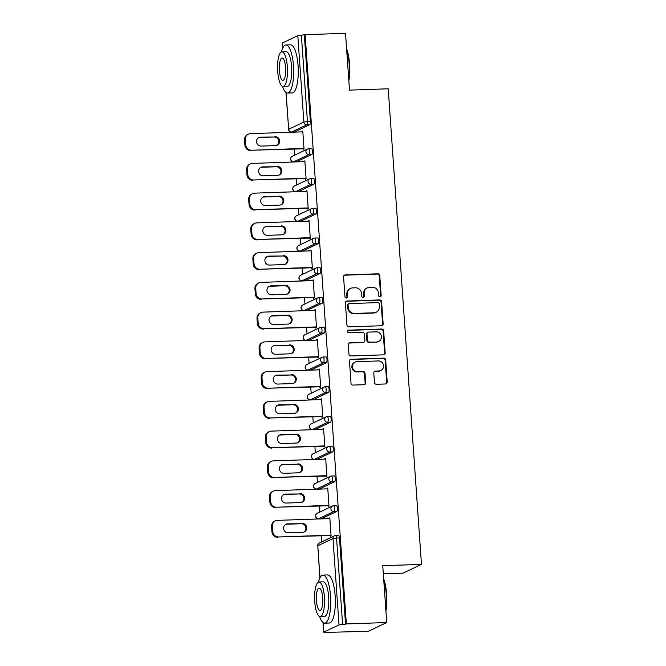<?xml version="1.0" encoding="UTF-8"?>
<svg xmlns="http://www.w3.org/2000/svg" width="666" height="666" viewBox="0 0 666 666"><rect width="100%" height="100%" fill="white"/><g stroke="black" fill="none" stroke-linecap="round" stroke-linejoin="round"><path stroke-width="1" d="M379.986 296.853A1.324 1.257 64.5 0 0 381.16 295.504L379.77 275.616A1.89 1.798 64.5 0 0 377.83 273.801L345.254 274.925A1.89 1.798 64.5 0 0 343.573 276.856L344.963 296.745A1.324 1.257 64.5 0 0 346.803 297.893A1.324 1.257 64.5 0 0 347.502 296.661L347.319 294.081A6.044 5.753 64.5 0 1 352.697 287.895L355.411 287.804A6.044 5.753 64.5 0 1 361.621 293.589L361.796 296.17A1.324 1.257 64.5 0 0 363.636 297.319A1.324 1.257 64.5 0 0 364.335 296.079L364.152 293.506A6.044 5.753 64.5 0 1 369.522 287.321L372.236 287.221A6.044 5.753 64.5 0 1 378.446 293.015L378.629 295.587A1.324 1.257 64.5 0 0 379.986 296.853M380.178 296.836A1.324 1.257 64.5 0 0 380.627 295.754L379.237 275.874A1.89 1.798 64.5 0 0 377.297 274.059L344.722 275.183A1.89 1.798 64.5 0 0 344.314 275.241M346.52 297.993A1.324 1.257 64.5 0 0 346.961 296.911L346.786 294.339L347.319 294.081M363.353 297.411A1.324 1.257 64.5 0 0 363.794 296.337L363.619 293.764L364.152 293.506M374.459 382.459A1.89 1.798 64.5 0 0 376.398 384.274L385.539 383.957A1.89 1.798 64.5 0 0 387.212 382.026L385.672 359.94A1.89 1.798 64.5 0 0 383.733 358.125L351.149 359.249A1.89 1.798 64.5 0 0 349.475 361.18L351.015 383.266A1.89 1.798 64.5 0 0 352.955 385.073L363.994 384.698A1.89 1.798 64.5 0 0 365.676 382.759L365.018 373.31A1.89 1.798 64.5 0 0 363.078 371.503L357.6 371.686A5.053 4.804 64.5 0 1 355.078 362.121A5.053 4.804 64.5 0 1 356.901 361.671L378.346 360.939A5.053 4.804 64.5 0 1 380.877 370.504A5.053 4.804 64.5 0 1 379.046 370.954L375.474 371.079A1.89 1.798 64.5 0 0 373.793 373.01L374.459 382.459M305.136 34.69L345.521 33.3L349.492 90.126L388.211 88.794L421.47 564.377L382.75 565.7L386.721 622.527L346.345 623.917L305.136 34.69L301.382 35.173L307.426 121.553L310.373 121.453L304.337 35.073M381.468 325.749A1.89 1.798 64.5 0 0 383.141 323.809L381.601 301.723A1.89 1.798 64.5 0 0 379.662 299.916L347.078 301.032A1.89 1.798 64.5 0 0 345.404 302.972L346.944 325.058A1.89 1.798 64.5 0 0 348.884 326.864L381.468 325.749M383.633 330.827L385.181 352.913A1.89 1.798 64.5 0 1 383.499 354.853L350.924 355.969A1.89 1.798 64.5 0 1 348.984 354.162L348.318 344.705A1.89 1.798 64.5 0 1 350 342.774L363.211 342.324A1.89 1.798 64.5 0 0 364.893 340.384L364.452 334.116A1.89 1.798 64.5 0 0 362.512 332.309L348.759 332.775A1.324 1.257 64.5 0 1 348.093 330.278A1.324 1.257 64.5 0 1 348.576 330.161L381.693 329.021A1.89 1.798 64.5 0 1 383.633 330.827L383.1 331.085L384.64 353.171L385.181 352.913M383.316 573.834L403.055 573.16L421.47 564.377M282.842 47.819L282.617 42.899L297.81 35.648L301.382 35.173M386.721 622.527L368.306 631.31L327.897 632.342M346.345 623.917L339.011 624.883L323.818 632.126L328.729 632.317L327.922 632.7M321.578 541.957L321.154 535.847M319.497 512.212L319.072 506.102M317.416 482.467L316.991 476.357M315.343 452.713L314.91 446.611M313.261 422.968L312.829 416.858M311.18 393.223L310.756 387.113M309.099 363.47L308.674 357.367M307.018 333.724L306.593 327.622M304.936 303.979L304.512 297.869M302.855 274.234L302.431 268.123M300.782 244.48L300.349 238.378M298.701 214.735L298.268 208.625M296.62 184.99L296.187 178.879M294.538 155.245L294.114 149.134M302.805 131.443L301.973 131.468L302.78 131.085L304.046 149.201L303.238 149.584L303.188 148.826M338.486 535.439A2.889 0.824 88 0 1 338.594 535.414A2.889 0.824 88 0 1 339.494 537.92L336.546 538.02L342.582 624.4M345.537 624.3L339.494 537.92M310.373 121.453A2.889 0.824 88 0 1 309.765 124.7L294.572 131.943A2.889 0.824 88 0 1 294.472 131.968A2.889 0.824 88 0 1 294.372 131.951M336.413 505.694A2.889 0.824 88 0 1 336.513 505.669A2.889 0.824 88 0 1 337.412 508.166A2.889 0.824 88 0 1 336.813 511.413L321.611 518.664A2.889 0.824 88 0 1 321.512 518.689A2.889 0.824 88 0 1 321.412 518.672M334.332 475.949A2.889 0.824 88 0 1 334.432 475.924A2.889 0.824 88 0 1 335.339 478.421A2.889 0.824 88 0 1 334.732 481.668L319.538 488.919A2.889 0.824 88 0 1 319.43 488.944A2.889 0.824 88 0 1 319.33 488.919M332.251 446.195A2.889 0.824 88 0 1 332.351 446.17A2.889 0.824 88 0 1 333.258 448.676A2.889 0.824 88 0 1 332.65 451.923L317.457 459.165A2.889 0.824 88 0 1 317.357 459.19A2.889 0.824 88 0 1 317.249 459.174M330.17 416.45A2.889 0.824 88 0 1 330.269 416.425A2.889 0.824 88 0 1 331.177 418.931A2.889 0.824 88 0 1 330.569 422.169L315.376 429.42A2.889 0.824 88 0 1 315.276 429.445A2.889 0.824 88 0 1 315.168 429.428M328.088 386.705A2.889 0.824 88 0 1 328.188 386.68A2.889 0.824 88 0 1 329.096 389.177A2.889 0.824 88 0 1 328.488 392.424L313.295 399.675A2.889 0.824 88 0 1 313.195 399.7A2.889 0.824 88 0 1 313.095 399.683M326.007 356.959A2.889 0.824 88 0 1 326.107 356.934A2.889 0.824 88 0 1 327.014 359.432A2.889 0.824 88 0 1 326.407 362.679L311.213 369.921A2.889 0.824 88 0 1 311.114 369.955A2.889 0.824 88 0 1 311.014 369.93M323.926 327.206A2.889 0.824 88 0 1 324.034 327.181A2.889 0.824 88 0 1 324.933 329.687A2.889 0.824 88 0 1 324.325 332.933L309.132 340.176A2.889 0.824 88 0 1 309.032 340.201A2.889 0.824 88 0 1 308.932 340.184M321.853 297.461A2.889 0.824 88 0 1 321.953 297.436A2.889 0.824 88 0 1 322.852 299.941A2.889 0.824 88 0 1 322.252 303.18L307.051 310.431A2.889 0.824 88 0 1 306.951 310.456A2.889 0.824 88 0 1 306.851 310.439M319.772 267.715A2.889 0.824 88 0 1 319.871 267.69A2.889 0.824 88 0 1 320.771 270.188A2.889 0.824 88 0 1 320.171 273.435L304.978 280.686A2.889 0.824 88 0 1 304.87 280.711A2.889 0.824 88 0 1 304.77 280.686M317.69 237.97A2.889 0.824 88 0 1 317.79 237.945A2.889 0.824 88 0 1 318.698 240.443A2.889 0.824 88 0 1 318.09 243.689L302.897 250.932A2.889 0.824 88 0 1 302.797 250.957A2.889 0.824 88 0 1 302.689 250.94M315.609 208.217A2.889 0.824 88 0 1 315.709 208.192A2.889 0.824 88 0 1 316.616 210.697A2.889 0.824 88 0 1 316.009 213.936L300.816 221.187A2.889 0.824 88 0 1 300.716 221.212A2.889 0.824 88 0 1 300.607 221.195M313.528 178.471A2.889 0.824 88 0 1 313.628 178.446A2.889 0.824 88 0 1 314.535 180.944A2.889 0.824 88 0 1 313.927 184.191L298.734 191.442A2.889 0.824 88 0 1 298.634 191.467A2.889 0.824 88 0 1 298.526 191.45M311.447 148.726A2.889 0.824 88 0 1 311.546 148.701A2.889 0.824 88 0 1 312.454 151.199A2.889 0.824 88 0 1 311.846 154.445L296.653 161.696A2.889 0.824 88 0 1 296.553 161.721A2.889 0.824 88 0 1 296.453 161.696M305.269 178.571L305.319 179.329L306.127 178.946L304.861 160.831L304.087 161.622M307.351 208.316L307.401 209.082L308.208 208.699L306.943 190.576L306.16 191.375M309.432 238.062L309.482 238.828L310.289 238.445L309.024 220.329L308.241 221.12M311.505 267.815L311.563 268.573L312.371 268.19L311.097 250.075L310.323 250.866M313.586 297.56L313.644 298.318L314.444 297.935L313.178 279.82L312.404 280.611M315.667 327.306L315.726 328.072L316.525 327.689L315.259 309.573L314.485 310.364M317.749 357.051L317.799 357.817L318.606 357.434L317.341 339.319L316.566 340.11M319.83 386.804L319.88 387.562L320.687 387.179L319.422 369.064L318.648 369.855M321.911 416.55L321.961 417.316L322.769 416.924L321.503 398.809L320.721 399.6M323.992 446.295L324.042 447.061L324.85 446.678L323.584 428.563L322.802 429.354M326.074 476.04L326.124 476.806L326.931 476.423L325.666 458.308L324.883 459.099M328.147 505.794L328.205 506.551L329.012 506.168L327.739 488.053L326.964 488.844M330.228 535.539L330.286 536.305L331.085 535.914L329.82 517.798L329.046 518.589M304.054 161.214L304.886 161.189M306.135 190.967L306.968 190.934M308.216 220.712L309.049 220.679M310.298 250.458L311.122 250.433M312.379 280.203L313.203 280.178M314.452 309.956L315.284 309.923M316.533 339.702L317.366 339.677M318.614 369.447L319.447 369.422M320.696 399.2L321.528 399.167M322.777 428.946L323.609 428.912M324.858 458.691L325.691 458.666M326.939 488.436L327.764 488.411M329.021 518.19L329.845 518.156M367.341 287.854L366.8 288.103A6.044 5.753 64.5 0 0 363.619 293.764M350.507 288.428L349.975 288.686A6.044 5.753 64.5 0 0 346.786 294.339M381.868 325.682A1.89 1.798 64.5 0 0 382.609 324.067L381.06 301.981A1.89 1.798 64.5 0 0 379.12 300.175L346.545 301.29A1.89 1.798 64.5 0 0 346.145 301.348M379.212 303.871A1.324 1.257 64.5 0 0 377.847 302.605L349.259 303.588A1.324 1.257 64.5 0 0 348.077 304.936L348.268 307.65A6.044 5.753 64.5 0 0 354.478 313.445L374.026 312.77A6.044 5.753 64.5 0 0 379.395 306.585L379.212 303.871M348.776 303.704L348.243 303.962A1.324 1.257 64.5 0 0 347.544 305.195L348.077 304.936M376.207 312.237L375.674 312.496A6.044 5.753 64.5 0 1 373.493 313.028L353.946 313.703A6.044 5.753 64.5 0 1 347.735 307.908L347.544 305.195M383.899 354.787A1.89 1.798 64.5 0 0 384.64 353.171M363.894 342.158L363.361 342.407A1.89 1.798 64.5 0 1 362.679 342.574L349.467 343.032A1.89 1.798 64.5 0 0 349.059 343.09M383.1 331.085A1.89 1.798 64.5 0 0 381.16 329.279L348.035 330.411A1.324 1.257 64.5 0 0 347.843 330.436M376.923 341.849A5.053 4.804 64.5 0 0 381.252 335.706A5.053 4.804 64.5 0 0 376.223 331.835L368.664 332.093A1.89 1.798 64.5 0 0 366.983 334.032L367.424 340.301A1.89 1.798 64.5 0 0 369.364 342.108L376.382 342.108A5.053 4.804 64.5 0 0 378.213 341.658L378.746 341.408M367.982 332.259L367.449 332.517A1.89 1.798 64.5 0 0 366.45 334.282L366.983 334.032M376.382 342.108L368.831 342.366A1.89 1.798 64.5 0 1 366.891 340.559L366.45 334.282M380.877 370.504L380.336 370.762A5.053 4.804 64.5 0 1 378.513 371.212L374.933 371.328A1.89 1.798 64.5 0 0 374.533 371.395M355.078 362.121L354.537 362.379A5.053 4.804 64.5 0 0 357.059 371.944L357.6 371.686M364.402 384.632A1.89 1.798 64.5 0 0 365.143 383.017L364.477 373.568A1.89 1.798 64.5 0 0 362.537 371.753L357.059 371.944M385.939 383.899A1.89 1.798 64.5 0 0 386.68 382.276L385.131 360.189A1.89 1.798 64.5 0 0 383.191 358.383L350.616 359.498A1.89 1.798 64.5 0 0 350.208 359.565M244.53 139.943L244.888 145.088L245.696 144.705L245.338 139.56L244.53 139.943A5.778 5.494 -115.5 0 1 247.577 134.54L248.385 134.157A5.778 5.494 64.5 0 0 245.338 139.56M245.696 144.705A5.778 5.494 64.5 0 0 251.631 150.233L304.021 148.793M250.824 150.624A5.778 5.494 -115.5 0 1 244.888 145.088M258.575 137.737A4.52 4.304 -115.5 0 1 259.79 137.504L274.176 137.013A4.52 4.304 -115.5 0 1 276.831 145.363M248.385 134.157A5.778 5.494 64.5 0 1 250.466 133.65L302.83 131.851M251.631 150.233L303.996 148.435M274.983 136.63A4.52 4.304 -115.5 0 1 277.239 145.188A4.52 4.304 -115.5 0 1 275.607 145.588L261.23 146.087A4.52 4.304 -115.5 0 1 258.966 137.521A4.52 4.304 -115.5 0 1 260.597 137.121L274.176 137.013M246.611 169.688L246.969 174.833L247.777 174.45L247.419 169.306L246.611 169.688A5.778 5.494 -115.5 0 1 249.658 164.286L250.466 163.903A5.778 5.494 64.5 0 0 247.419 169.306M247.777 174.45A5.778 5.494 64.5 0 0 253.704 179.987L306.102 178.538M252.905 180.369A5.778 5.494 -115.5 0 1 246.969 174.833M260.656 167.482A4.52 4.304 -115.5 0 1 261.871 167.249L276.257 166.758A4.52 4.304 -115.5 0 1 278.912 175.108M250.466 163.903A5.778 5.494 64.5 0 1 252.547 163.395L304.911 161.597M253.704 179.987L306.077 178.188M277.064 166.375A4.52 4.304 -115.5 0 1 279.32 174.942A4.52 4.304 -115.5 0 1 277.689 175.341L263.303 175.832A4.52 4.304 -115.5 0 1 261.047 167.266A4.52 4.304 -115.5 0 1 262.679 166.866L276.257 166.758M248.693 199.434L249.051 204.587L249.858 204.204L249.5 199.051L248.693 199.434A5.778 5.494 -115.5 0 1 251.74 194.031L252.539 193.648A5.778 5.494 64.5 0 0 249.5 199.051M249.858 204.204A5.778 5.494 64.5 0 0 255.786 209.732L308.175 208.291M254.986 210.115A5.778 5.494 -115.5 0 1 249.051 204.587M262.737 197.228A4.52 4.304 -115.5 0 1 263.952 197.003L278.338 196.503A4.52 4.304 -115.5 0 1 280.994 204.853M252.539 193.648A5.778 5.494 64.5 0 1 254.628 193.14L306.993 191.342M255.786 209.732L308.15 207.934M279.146 196.12A4.52 4.304 -115.5 0 1 281.402 204.687A4.52 4.304 -115.5 0 1 279.77 205.086L265.384 205.578A4.52 4.304 -115.5 0 1 263.128 197.011A4.52 4.304 -115.5 0 1 264.76 196.62L278.338 196.503M250.774 229.187L251.132 234.332L251.939 233.949L251.573 228.796L250.774 229.187A5.778 5.494 -115.5 0 1 253.821 223.784L254.62 223.393A5.778 5.494 64.5 0 0 251.573 228.796M251.939 233.949A5.778 5.494 64.5 0 0 257.867 239.477L310.256 238.037M257.059 239.86A5.778 5.494 -115.5 0 1 251.132 234.332M264.81 226.973A4.52 4.304 -115.5 0 1 266.034 226.748L280.419 226.257A4.52 4.304 -115.5 0 1 283.067 234.607M254.62 223.393A5.778 5.494 64.5 0 1 256.71 222.885L309.074 221.087M257.867 239.477L310.231 237.679M281.219 225.866A4.52 4.304 -115.5 0 1 283.483 234.432A4.52 4.304 -115.5 0 1 281.851 234.832L267.466 235.323A4.52 4.304 -115.5 0 1 265.21 226.765A4.52 4.304 -115.5 0 1 266.841 226.365L280.419 226.257M252.855 258.932L253.213 264.077L254.021 263.694L253.654 258.55L252.855 258.932A5.778 5.494 -115.5 0 1 255.894 253.53L256.701 253.147A5.778 5.494 64.5 0 0 253.654 258.55M254.021 263.694A5.778 5.494 64.5 0 0 259.948 269.222L312.337 267.782M259.141 269.613A5.778 5.494 -115.5 0 1 253.213 264.077M266.891 256.726A4.52 4.304 -115.5 0 1 268.115 256.493L282.501 256.002A4.52 4.304 -115.5 0 1 285.148 264.352M256.701 253.147A5.778 5.494 64.5 0 1 258.791 252.639L311.155 250.841M259.948 269.222L312.312 267.424M283.3 255.619A4.52 4.304 -115.5 0 1 285.564 264.186A4.52 4.304 -115.5 0 1 283.932 264.577L269.547 265.076A4.52 4.304 -115.5 0 1 267.282 256.51A4.52 4.304 -115.5 0 1 268.922 256.11L282.501 256.002M254.928 288.678L255.294 293.831L256.094 293.44L255.736 288.295L254.928 288.678A5.778 5.494 -115.5 0 1 257.975 283.275L258.783 282.892A5.778 5.494 64.5 0 0 255.736 288.295M256.094 293.44A5.778 5.494 64.5 0 0 262.029 298.976L314.419 297.527M261.222 299.359A5.778 5.494 -115.5 0 1 255.294 293.831M268.972 286.472A4.52 4.304 -115.5 0 1 270.196 286.247L284.573 285.747A4.52 4.304 -115.5 0 1 287.229 294.097M258.783 282.892A5.778 5.494 64.5 0 1 260.872 282.384L313.236 280.586M262.029 298.976L314.394 297.178M285.381 285.364A4.52 4.304 -115.5 0 1 287.645 293.931A4.52 4.304 -115.5 0 1 286.005 294.33L271.628 294.822A4.52 4.304 -115.5 0 1 269.364 286.255A4.52 4.304 -115.5 0 1 271.004 285.856L284.573 285.747M346.603 48.76A23.485 6.702 88 0 1 349.533 63.969A23.485 6.702 88 0 1 348.851 80.902M348.734 79.337A24.059 6.868 -92 0 0 349.142 63.911A24.059 6.868 -92 0 0 346.678 49.85M282.542 86.389A24.059 6.868 -92 0 0 287.579 93.073A24.059 6.868 -92 0 0 293.465 65.817A24.059 6.868 -92 0 0 285.922 44.972A24.059 6.868 -92 0 0 281.36 51.981M287.579 93.073L292.183 92.915A24.059 6.868 -92 0 0 298.068 65.659A24.059 6.868 -92 0 0 290.534 44.813L285.922 44.972M281.918 51.856L286.155 51.707A17.324 4.945 88 0 1 291.583 66.717A17.324 4.945 88 0 1 287.346 86.339L283.1 86.48A17.324 4.945 -92 0 0 287.337 66.866A17.324 4.945 -92 0 0 281.918 51.856A17.324 4.945 -92 0 0 277.68 71.47A17.324 4.945 -92 0 0 283.1 86.48M285.622 67.682A11.164 3.188 -92 0 0 282.126 58.009A11.164 3.188 -92 0 0 279.395 70.654A11.164 3.188 -92 0 0 282.892 80.328A11.164 3.188 -92 0 0 285.622 67.682M383.666 578.879A23.485 6.702 88 0 1 386.605 594.08A23.485 6.702 88 0 1 385.914 611.013M385.805 609.457A24.059 6.868 -92 0 0 386.213 594.022A24.059 6.868 -92 0 0 383.749 579.961M319.613 616.508A24.059 6.868 -92 0 0 324.642 623.185A24.059 6.868 -92 0 0 330.527 595.937A24.059 6.868 -92 0 0 322.993 575.091A24.059 6.868 -92 0 0 318.431 582.101M324.642 623.185L329.254 623.026A24.059 6.868 -92 0 0 335.14 595.779A24.059 6.868 -92 0 0 327.605 574.933L322.993 575.091M318.981 581.967L323.226 581.826A17.324 4.945 88 0 1 328.654 596.836A17.324 4.945 88 0 1 324.417 616.45L320.171 616.599A17.324 4.945 -92 0 0 324.409 596.977A17.324 4.945 -92 0 0 318.981 581.967A17.324 4.945 -92 0 0 314.743 601.589A17.324 4.945 -92 0 0 320.171 616.599M322.694 597.793A11.164 3.188 -92 0 0 319.197 588.128A11.164 3.188 -92 0 0 316.467 600.765A11.164 3.188 -92 0 0 319.963 610.439A11.164 3.188 -92 0 0 322.694 597.793M257.009 318.423L257.376 323.576L258.175 323.193L257.817 318.04L257.009 318.423A5.778 5.494 -115.5 0 1 260.056 313.02L260.864 312.637A5.778 5.494 64.5 0 0 257.817 318.04M258.175 323.193A5.778 5.494 64.5 0 0 264.111 328.721L316.5 327.281M263.303 329.104A5.778 5.494 -115.5 0 1 257.376 323.576M271.054 316.217A4.52 4.304 -115.5 0 1 272.277 315.992L286.655 315.493A4.52 4.304 -115.5 0 1 289.31 323.843M260.864 312.637A5.778 5.494 64.5 0 1 262.945 312.129L315.318 310.331M264.111 328.721L316.475 326.923M287.462 315.11A4.52 4.304 -115.5 0 1 289.727 323.676A4.52 4.304 -115.5 0 1 288.087 324.076L273.709 324.567A4.52 4.304 -115.5 0 1 271.445 316A4.52 4.304 -115.5 0 1 273.077 315.609L286.655 315.493M259.091 348.176L259.449 353.321L260.256 352.938L259.898 347.785L259.091 348.176A5.778 5.494 -115.5 0 1 262.138 342.774L262.945 342.391A5.778 5.494 64.5 0 0 259.898 347.785M260.256 352.938A5.778 5.494 64.5 0 0 266.192 358.466L318.581 357.026M265.384 358.849A5.778 5.494 -115.5 0 1 259.449 353.321M273.135 345.962A4.52 4.304 -115.5 0 1 274.359 345.737L288.736 345.246A4.52 4.304 -115.5 0 1 291.392 353.596M262.945 342.391A5.778 5.494 64.5 0 1 265.026 341.874L317.391 340.076M266.192 358.466L318.556 356.668M289.543 344.863A4.52 4.304 -115.5 0 1 291.8 353.421A4.52 4.304 -115.5 0 1 290.168 353.821L275.791 354.312A4.52 4.304 -115.5 0 1 273.526 345.754A4.52 4.304 -115.5 0 1 275.158 345.354L288.736 345.246M261.172 377.922L261.53 383.067L262.337 382.684L261.979 377.539L261.172 377.922A5.778 5.494 -115.5 0 1 264.219 372.519L265.026 372.136A5.778 5.494 64.5 0 0 261.979 377.539M262.337 382.684A5.778 5.494 64.5 0 0 268.273 388.22L320.662 386.771M267.466 388.603A5.778 5.494 -115.5 0 1 261.53 383.067M275.216 375.716A4.52 4.304 -115.5 0 1 276.432 375.482L290.817 374.991A4.52 4.304 -115.5 0 1 293.473 383.341M265.026 372.136A5.778 5.494 64.5 0 1 267.108 371.628L319.472 369.83M268.273 388.22L320.637 386.422M291.625 374.608A4.52 4.304 -115.5 0 1 293.881 383.175A4.52 4.304 -115.5 0 1 292.249 383.566L277.864 384.066A4.52 4.304 -115.5 0 1 275.607 375.499A4.52 4.304 -115.5 0 1 277.239 375.1L290.817 374.991M263.253 407.667L263.611 412.82L264.419 412.429L264.061 407.284L263.253 407.667A5.778 5.494 -115.5 0 1 266.3 402.264L267.099 401.881A5.778 5.494 64.5 0 0 264.061 407.284M264.419 412.429A5.778 5.494 64.5 0 0 270.346 417.965L322.744 416.525M269.547 418.348A5.778 5.494 -115.5 0 1 263.611 412.82M277.297 405.461A4.52 4.304 -115.5 0 1 278.513 405.236L292.898 404.737A4.52 4.304 -115.5 0 1 295.554 413.087M267.099 401.881A5.778 5.494 64.5 0 1 269.189 401.373L321.553 399.575M270.346 417.965L322.719 416.167M293.706 404.354A4.52 4.304 -115.5 0 1 295.962 412.92A4.52 4.304 -115.5 0 1 294.33 413.32L279.945 413.811A4.52 4.304 -115.5 0 1 277.689 405.244A4.52 4.304 -115.5 0 1 279.32 404.845L292.898 404.737M265.334 437.412L265.692 442.565L266.5 442.182L266.142 437.029L265.334 437.412A5.778 5.494 -115.5 0 1 268.381 432.009L269.181 431.626A5.778 5.494 64.5 0 0 266.142 437.029M266.5 442.182A5.778 5.494 64.5 0 0 272.427 447.71L324.817 446.27M271.628 448.093A5.778 5.494 -115.5 0 1 265.692 442.565M279.37 435.206A4.52 4.304 -115.5 0 1 280.594 434.981L294.98 434.49A4.52 4.304 -115.5 0 1 297.627 442.84M269.181 431.626A5.778 5.494 64.5 0 1 271.27 431.118L323.634 429.32M272.427 447.71L324.792 445.912M295.779 434.099A4.52 4.304 -115.5 0 1 298.043 442.665A4.52 4.304 -115.5 0 1 296.412 443.065L282.026 443.556A4.52 4.304 -115.5 0 1 279.77 434.998A4.52 4.304 -115.5 0 1 281.402 434.598L294.98 434.49M267.416 467.166L267.774 472.311L268.581 471.928L268.215 466.783L267.416 467.166A5.778 5.494 -115.5 0 1 270.454 461.763L271.262 461.38A5.778 5.494 64.5 0 0 268.215 466.783M268.581 471.928A5.778 5.494 64.5 0 0 274.509 477.455L326.898 476.015M273.701 477.838A5.778 5.494 -115.5 0 1 267.774 472.311M281.452 464.96A4.52 4.304 -115.5 0 1 282.675 464.726L297.061 464.235A4.52 4.304 -115.5 0 1 299.708 472.585M271.262 461.38A5.778 5.494 64.5 0 1 273.351 460.872L325.716 459.074M274.509 477.455L326.873 475.657M297.86 463.852A4.52 4.304 -115.5 0 1 300.125 472.41A4.52 4.304 -115.5 0 1 298.493 472.81L284.107 473.31A4.52 4.304 -115.5 0 1 281.843 464.743A4.52 4.304 -115.5 0 1 283.483 464.344L297.061 464.235M269.497 496.911L269.855 502.056L270.662 501.673L270.296 496.528L269.497 496.911A5.778 5.494 -115.5 0 1 272.536 491.508L273.343 491.125A5.778 5.494 64.5 0 0 270.296 496.528M270.662 501.673A5.778 5.494 64.5 0 0 276.59 507.209L328.979 505.76M275.782 507.592A5.778 5.494 -115.5 0 1 269.855 502.056M283.533 494.705A4.52 4.304 -115.5 0 1 284.757 494.472L299.134 493.981A4.52 4.304 -115.5 0 1 301.79 502.33M273.343 491.125A5.778 5.494 64.5 0 1 275.433 490.617L327.797 488.819M276.59 507.209L328.954 505.411M299.941 493.598A4.52 4.304 -115.5 0 1 302.206 502.164A4.52 4.304 -115.5 0 1 300.566 502.555L286.189 503.055A4.52 4.304 -115.5 0 1 283.924 494.488A4.52 4.304 -115.5 0 1 285.564 494.089L299.134 493.981M271.57 526.656L271.936 531.809L272.735 531.426L272.377 526.273L271.57 526.656A5.778 5.494 -115.5 0 1 274.617 521.253L275.424 520.87A5.778 5.494 64.5 0 0 272.377 526.273M272.735 531.426A5.778 5.494 64.5 0 0 278.671 536.954L331.06 535.514M277.864 537.337A5.778 5.494 -115.5 0 1 271.936 531.809M285.614 524.45A4.52 4.304 -115.5 0 1 286.838 524.225L301.215 523.726A4.52 4.304 -115.5 0 1 303.871 532.076M275.424 520.87A5.778 5.494 64.5 0 1 277.514 520.362L329.878 518.564M278.671 536.954L331.035 535.156M302.023 523.343A4.52 4.304 -115.5 0 1 304.287 531.909A4.52 4.304 -115.5 0 1 302.647 532.309L288.27 532.8A4.52 4.304 -115.5 0 1 286.005 524.234A4.52 4.304 -115.5 0 1 287.645 523.842L301.215 523.726M380.627 295.754L381.16 295.504M346.961 296.911L347.502 296.661M363.794 296.337L364.335 296.079M282.617 42.899L282.95 47.611M286.089 92.566L288.661 129.279L303.854 122.036L297.81 35.648M285.964 92.474L288.661 129.279A2.889 2.747 64.5 0 0 291.625 132.043L294.572 131.943M309.765 124.7L306.818 124.8A2.889 2.747 64.5 0 1 303.854 122.036L307.426 121.553A2.889 0.824 88 0 1 306.818 124.8L291.625 132.043A2.889 0.824 -92 0 1 291.525 132.076A2.889 0.824 -92 0 1 291.4 132.043M339.011 624.883L332.975 538.494L317.782 545.745L320.013 577.722M323.16 622.685L323.818 632.126M338.594 535.414L335.639 535.514A2.889 0.824 -92 0 1 336.546 538.02L332.975 538.494A2.889 2.747 -115.5 0 1 334.499 535.797L319.305 543.048A2.889 2.747 -115.5 0 0 317.782 545.745L319.905 577.93M311.846 154.445L308.899 154.545A2.889 0.824 88 0 0 309.507 151.299A2.889 0.824 -92 0 0 308.599 148.801A2.889 0.824 -92 0 0 308.5 148.826A2.889 2.747 -115.5 0 0 307.459 149.076L292.257 156.327A2.889 2.889 0 0 0 293.606 161.821A2.889 0.824 -92 0 0 293.706 161.796L296.653 161.696M292.257 156.327A2.889 2.747 -115.5 0 0 290.734 159.032A2.889 2.747 64.5 0 0 293.706 161.796L308.899 154.545A2.889 2.747 64.5 0 1 305.935 151.781A2.889 2.747 -115.5 0 1 307.459 149.076A2.889 2.889 0 0 1 308.599 148.801L311.546 148.701M313.927 184.191L310.98 184.291L295.787 191.542L298.734 191.442M316.009 213.936L313.062 214.044L297.86 221.287L300.816 221.187M318.09 243.689L315.135 243.789L299.941 251.04L302.897 250.932M320.171 273.435L317.216 273.535L302.023 280.786L304.978 280.686M322.252 303.18L319.297 303.28L304.104 310.531L307.051 310.431M324.325 332.933L321.378 333.033L306.185 340.276L309.132 340.176M326.407 362.679L323.46 362.779L308.266 370.03L311.213 369.921M328.488 392.424L325.541 392.524L310.348 399.775L313.295 399.675M330.569 422.169L327.622 422.277L312.421 429.52L315.376 429.42M332.65 451.923L329.703 452.023L314.502 459.265L317.457 459.165M334.732 481.668L331.776 481.768L316.583 489.019L319.538 488.919M336.813 511.413L333.857 511.513L318.664 518.764L321.611 518.664M293.481 161.796A2.889 0.824 -92 0 0 293.606 161.821L296.553 161.721M313.628 178.446L310.681 178.546A2.889 2.889 0 0 0 309.532 178.829A2.889 2.747 -115.5 0 0 308.008 181.527A2.889 2.747 64.5 0 0 310.98 184.291A2.889 0.824 88 0 0 311.58 181.052A2.889 0.824 -92 0 0 310.681 178.546A2.889 0.824 -92 0 0 310.581 178.571A2.889 2.747 -115.5 0 0 309.532 178.829L294.339 186.072A2.889 2.889 0 0 0 295.679 191.567A2.889 0.824 -92 0 0 295.787 191.542A2.889 2.747 64.5 0 1 292.815 188.778A2.889 2.747 -115.5 0 1 294.339 186.072M295.562 191.542A2.889 0.824 -92 0 0 295.679 191.567L298.634 191.467M315.709 208.192L312.762 208.291A2.889 2.889 0 0 0 311.613 208.575A2.889 2.747 -115.5 0 0 310.09 211.272A2.889 2.747 64.5 0 0 313.062 214.044A2.889 0.824 88 0 0 313.661 210.797A2.889 0.824 -92 0 0 312.762 208.291A2.889 0.824 -92 0 0 312.662 208.316A2.889 2.747 -115.5 0 0 311.613 208.575L296.42 215.826A2.889 2.889 0 0 0 297.76 221.312A2.889 0.824 -92 0 0 297.86 221.287A2.889 2.747 64.5 0 1 294.896 218.523A2.889 2.747 -115.5 0 1 296.42 215.826M297.644 221.287A2.889 0.824 -92 0 0 297.76 221.312L300.716 221.212M317.79 237.945L314.843 238.045A2.889 2.889 0 0 0 313.694 238.32A2.889 2.747 -115.5 0 0 312.171 241.025A2.889 2.747 64.5 0 0 315.135 243.789A2.889 0.824 88 0 0 315.742 240.543A2.889 0.824 -92 0 0 314.843 238.045A2.889 0.824 -92 0 0 314.735 238.07A2.889 2.747 -115.5 0 0 313.694 238.32L298.501 245.571A2.889 2.889 0 0 0 299.842 251.065A2.889 0.824 -92 0 0 299.941 251.04A2.889 2.747 64.5 0 1 296.978 248.268A2.889 2.747 -115.5 0 1 298.501 245.571M299.717 251.032A2.889 0.824 -92 0 0 299.842 251.065L302.797 250.957M319.871 267.69L316.916 267.79A2.889 2.889 0 0 0 315.776 268.073A2.889 2.747 -115.5 0 0 314.252 270.771A2.889 2.747 64.5 0 0 317.216 273.535A2.889 0.824 88 0 0 317.824 270.288A2.889 0.824 -92 0 0 316.916 267.79A2.889 0.824 -92 0 0 316.816 267.815A2.889 2.747 -115.5 0 0 315.776 268.073L300.582 275.316A2.889 2.889 0 0 0 301.923 280.811A2.889 0.824 -92 0 0 302.023 280.786A2.889 2.747 64.5 0 1 299.059 278.022A2.889 2.747 -115.5 0 1 300.582 275.316M301.798 280.786A2.889 0.824 -92 0 0 301.923 280.811L304.87 280.711M321.953 297.436L318.997 297.536A2.889 2.889 0 0 0 317.857 297.819A2.889 2.747 -115.5 0 0 316.333 300.516A2.889 2.747 64.5 0 0 319.297 303.28A2.889 0.824 88 0 0 319.905 300.041A2.889 0.824 -92 0 0 318.997 297.536A2.889 0.824 -92 0 0 318.897 297.56A2.889 2.747 -115.5 0 0 317.857 297.819L302.664 305.061A2.889 2.889 0 0 0 304.004 310.556A2.889 0.824 -92 0 0 304.104 310.531A2.889 2.747 64.5 0 1 301.14 307.767A2.889 2.747 -115.5 0 1 302.664 305.061M303.879 310.531A2.889 0.824 -92 0 0 304.004 310.556L306.951 310.456M324.034 327.181L321.079 327.281A2.889 2.889 0 0 0 319.938 327.564A2.889 2.747 -115.5 0 0 318.415 330.269A2.889 2.747 64.5 0 0 321.378 333.033A2.889 0.824 88 0 0 321.986 329.787A2.889 0.824 -92 0 0 321.079 327.281A2.889 0.824 -92 0 0 320.979 327.314A2.889 2.747 -115.5 0 0 319.938 327.564L304.745 334.815A2.889 2.889 0 0 0 306.085 340.301A2.889 0.824 -92 0 0 306.185 340.276A2.889 2.747 64.5 0 1 303.221 337.512A2.889 2.747 -115.5 0 1 304.745 334.815M305.96 340.276A2.889 0.824 -92 0 0 306.085 340.301L309.032 340.201M326.107 356.934L323.16 357.034A2.889 2.889 0 0 0 322.019 357.309A2.889 2.747 -115.5 0 0 320.496 360.015A2.889 2.747 64.5 0 0 323.46 362.779A2.889 0.824 88 0 0 324.067 359.532A2.889 0.824 -92 0 0 323.16 357.034A2.889 0.824 -92 0 0 323.06 357.059A2.889 2.747 -115.5 0 0 322.019 357.309L306.818 364.56A2.889 2.889 0 0 0 308.167 370.055A2.889 0.824 -92 0 0 308.266 370.03A2.889 2.747 64.5 0 1 305.303 367.257A2.889 2.747 -115.5 0 1 306.818 364.56M308.042 370.021A2.889 0.824 -92 0 0 308.167 370.055L311.114 369.955M328.188 386.68L325.241 386.78A2.889 2.889 0 0 0 324.092 387.063A2.889 2.747 -115.5 0 0 322.577 389.76A2.889 2.747 64.5 0 0 325.541 392.524A2.889 0.824 88 0 0 326.149 389.285A2.889 0.824 -92 0 0 325.241 386.78A2.889 0.824 -92 0 0 325.141 386.804A2.889 2.747 -115.5 0 0 324.092 387.063L308.899 394.305A2.889 2.889 0 0 0 310.239 399.8A2.889 0.824 -92 0 0 310.348 399.775A2.889 2.747 64.5 0 1 307.376 397.011A2.889 2.747 -115.5 0 1 308.899 394.305M310.123 399.775A2.889 0.824 -92 0 0 310.239 399.8L313.195 399.7M330.269 416.425L327.322 416.525A2.889 2.889 0 0 0 326.173 416.808A2.889 2.747 -115.5 0 0 324.65 419.505A2.889 2.747 64.5 0 0 327.622 422.277A2.889 0.824 88 0 0 328.221 419.031A2.889 0.824 -92 0 0 327.322 416.525A2.889 0.824 -92 0 0 327.222 416.55A2.889 2.747 -115.5 0 0 326.173 416.808L310.98 424.059A2.889 2.889 0 0 0 312.321 429.545A2.889 0.824 -92 0 0 312.421 429.52A2.889 2.747 64.5 0 1 309.457 426.756A2.889 2.747 -115.5 0 1 310.98 424.059M312.204 429.52A2.889 0.824 -92 0 0 312.321 429.545L315.276 429.445M332.351 446.17L329.404 446.278A2.889 2.889 0 0 0 328.255 446.553A2.889 2.747 -115.5 0 0 326.731 449.259A2.889 2.747 64.5 0 0 329.703 452.023A2.889 0.824 88 0 0 330.303 448.776A2.889 0.824 -92 0 0 329.404 446.278A2.889 0.824 -92 0 0 329.295 446.303A2.889 2.747 -115.5 0 0 328.255 446.553L313.062 453.804A2.889 2.889 0 0 0 314.402 459.299A2.889 0.824 -92 0 0 314.502 459.265A2.889 2.747 64.5 0 1 311.538 456.501A2.889 2.747 -115.5 0 1 313.062 453.804M314.285 459.265A2.889 0.824 -92 0 0 314.402 459.299L317.357 459.19M334.432 475.924L331.477 476.023A2.889 2.889 0 0 0 330.336 476.298A2.889 2.747 -115.5 0 0 328.813 479.004A2.889 2.747 64.5 0 0 331.776 481.768A2.889 0.824 88 0 0 332.384 478.521A2.889 0.824 -92 0 0 331.477 476.023A2.889 0.824 -92 0 0 331.377 476.048A2.889 2.747 -115.5 0 0 330.336 476.298L315.143 483.549A2.889 2.889 0 0 0 316.483 489.044A2.889 0.824 -92 0 0 316.583 489.019A2.889 2.747 64.5 0 1 313.619 486.255A2.889 2.747 -115.5 0 1 315.143 483.549M316.358 489.019A2.889 0.824 -92 0 0 316.483 489.044L319.43 488.944M336.513 505.669L333.558 505.769A2.889 2.889 0 0 0 332.417 506.052A2.889 2.747 -115.5 0 0 330.894 508.749A2.889 2.747 64.5 0 0 333.857 511.513A2.889 0.824 88 0 0 334.465 508.275A2.889 0.824 -92 0 0 333.558 505.769A2.889 0.824 -92 0 0 333.458 505.794A2.889 2.747 -115.5 0 0 332.417 506.052L317.224 513.295A2.889 2.889 0 0 0 318.564 518.789A2.889 0.824 -92 0 0 318.664 518.764A2.889 2.747 64.5 0 1 315.701 516A2.889 2.747 -115.5 0 1 317.224 513.295M318.44 518.764A2.889 0.824 -92 0 0 318.564 518.789L321.512 518.689M335.639 535.514A2.889 0.824 -92 0 0 335.539 535.539A2.889 2.747 -115.5 0 0 334.499 535.797A2.889 2.889 0 0 1 335.639 535.514M344.722 275.183L345.254 274.925M377.297 274.059L377.83 273.801M379.237 275.874L379.77 275.616M346.545 301.29L347.078 301.032M379.12 300.175L379.662 299.916M381.06 301.981L381.601 301.723M382.609 324.067L383.141 323.809M347.735 307.908L348.268 307.65M353.946 313.703L354.478 313.445M373.493 313.028L374.026 312.77M349.467 343.032L350 342.774M362.679 342.574L363.211 342.324M348.035 330.411L348.576 330.161M381.16 329.279L381.693 329.021M366.891 340.559L367.424 340.301M368.831 342.366L369.364 342.108M374.933 371.328L375.474 371.079M378.513 371.212L379.046 370.954M362.537 371.753L363.078 371.503M364.477 373.568L365.018 373.31M365.143 383.017L365.676 382.759M350.616 359.498L351.149 359.249M383.191 358.383L383.733 358.125M385.131 360.189L385.672 359.94M386.68 382.276L387.212 382.026M259.79 137.504L260.597 137.121M261.871 167.249L262.679 166.866M263.952 197.003L264.76 196.62M266.034 226.748L266.841 226.365M268.115 256.493L268.922 256.11M270.196 286.247L271.004 285.856M272.277 315.992L273.077 315.609M274.359 345.737L275.158 345.354M276.432 375.482L277.239 375.1M278.513 405.236L279.32 404.845M280.594 434.981L281.402 434.598M282.675 464.726L283.483 464.344M284.757 494.472L285.564 494.089M286.838 524.225L287.645 523.842M323.027 622.585L323.701 632.234M294.472 131.968L291.525 132.076A2.889 2.889 0 0 1 288.545 129.387M319.305 543.048A2.889 2.889 0 0 0 317.665 545.854"/></g></svg>
